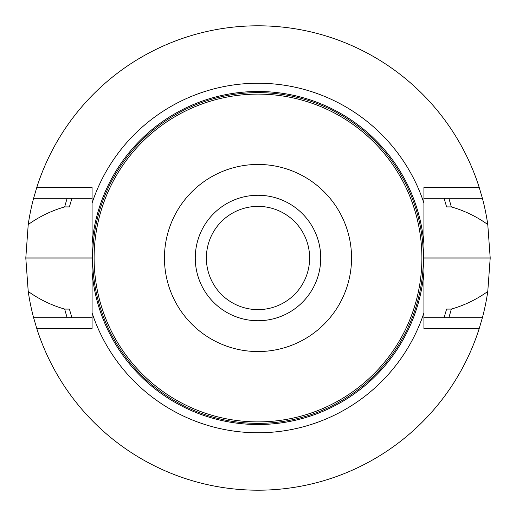 <?xml version="1.0" encoding="UTF-8"?>
<svg xmlns="http://www.w3.org/2000/svg" width="516" height="516" viewBox="0 0 516 516"><rect width="100%" height="100%" fill="white"/><g stroke="black" fill="none" stroke-linecap="round" stroke-linejoin="round"><path stroke-width="0.77" d="M195.267 258A62.733 62.733 0 0 1 258 195.267A62.733 62.733 0 0 1 320.733 258A62.733 62.733 0 0 1 258 320.733A62.733 62.733 0 0 1 195.267 258M94.112 258A163.888 163.888 0 0 1 339.947 116.068A163.888 163.888 0 0 1 339.947 399.932A163.888 163.888 0 0 1 94.112 258M164.449 258A93.551 93.551 0 0 1 304.775 176.982A93.551 93.551 0 0 1 304.775 339.018A93.551 93.551 0 0 1 164.449 258M258 309.619A51.619 51.619 0 0 1 206.381 258A51.619 51.619 0 0 1 258 206.381A51.619 51.619 0 0 1 309.619 258A51.619 51.619 0 0 1 258 309.619M423.92 243.965L423.92 187.244L479.158 187.244L482.396 198.305A232.2 232.2 0 0 1 487.775 224.525L490.2 257.929A232.2 232.2 0 0 1 490.2 258.071L487.775 291.476A232.2 232.2 0 0 1 482.396 317.695L479.158 328.757A232.2 232.2 0 0 1 36.842 328.757L92.08 328.757L92.08 272.035A166.513 166.513 0 0 0 258 424.513A166.513 166.513 0 0 0 423.92 272.035L423.92 243.965A166.513 166.513 0 0 0 258 91.487A166.513 166.513 0 0 0 92.08 243.965L92.08 187.244L36.842 187.244L33.605 198.305L92.08 198.305M92.08 272.035L92.08 243.965M92.08 312.909A174.769 174.769 0 0 0 423.92 312.909L423.92 272.035M423.92 203.091A174.769 174.769 0 0 0 92.08 203.091M479.158 187.244A232.2 232.2 0 0 0 36.842 187.244M487.775 224.525C476.532 216.514 464.381 210.644 451.313 206.916L446.617 206.916L444.076 198.305M67.164 198.305A199.95 199.95 0 0 0 64.687 206.916L69.383 206.916L71.924 198.305M451.313 206.916A199.95 199.95 0 0 0 448.836 198.305M33.605 198.305A232.2 232.2 0 0 0 28.225 224.525C39.468 216.514 51.619 210.644 64.687 206.916M28.225 224.525L25.8 257.929A232.2 232.2 0 0 0 25.8 258.071L28.225 291.476A232.2 232.2 0 0 0 33.605 317.695L36.842 328.757M71.924 317.695L69.383 309.084L64.687 309.084C51.652 305.375 39.5 299.506 28.225 291.476M448.836 317.695A199.95 199.95 0 0 0 451.313 309.084C464.348 305.375 476.5 299.506 487.775 291.476M64.687 309.084A199.95 199.95 0 0 0 67.164 317.695M444.076 317.695L446.617 309.084L451.313 309.084M33.605 317.695L92.08 317.695M482.396 198.305L423.92 198.305M482.396 317.695L423.92 317.695M479.158 328.757L423.92 328.757L423.92 312.909M423.365 258A165.365 165.365 0 0 1 175.317 401.209A165.365 165.365 0 0 1 175.317 114.791A165.365 165.365 0 0 1 423.365 258M25.8 258.071L92.08 258.071M25.8 257.929L92.08 257.929M490.2 257.929L423.92 257.929M490.2 258.071L423.92 258.071"/></g></svg>
